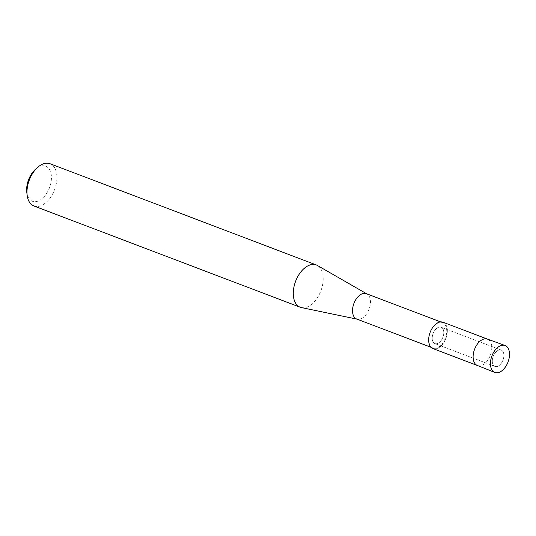 <?xml version="1.0" encoding="UTF-8"?>
<svg xmlns="http://www.w3.org/2000/svg" width="536" height="536" viewBox="0 0 536 536"><rect width="100%" height="100%" fill="white"/><g stroke="black" fill="none" stroke-linecap="round" stroke-linejoin="round"><path stroke-width="0.4" stroke-dasharray="2.68 2.01" d="M495.566 366.597A8.75 5.226 110.8 0 0 503.143 359.636A8.75 5.226 110.8 0 0 501.193 350.082A8.75 5.226 110.8 0 0 500.604 349.921A8.75 5.226 110.8 0 0 493.02 356.882A8.75 5.226 110.8 0 0 494.976 366.436A8.75 5.226 110.8 0 0 495.566 366.597A8.75 5.226 110.8 0 0 503.143 359.636A8.75 5.226 110.8 0 0 501.193 350.082A8.75 5.226 110.8 0 0 500.604 349.921A8.75 5.226 110.8 0 0 493.02 356.882A8.75 5.226 110.8 0 0 494.976 366.436A8.75 5.226 110.8 0 0 495.566 366.597M435.48 343.757A8.75 5.226 110.8 0 0 443.058 336.796A8.75 5.226 110.8 0 0 441.108 327.235A8.75 5.226 110.8 0 0 440.512 327.074A8.75 5.226 110.8 0 0 432.934 334.035A8.75 5.226 110.8 0 0 434.89 343.596A8.75 5.226 110.8 0 0 435.48 343.757A8.75 5.226 110.8 0 0 443.058 336.796A8.75 5.226 110.8 0 0 441.108 327.235A8.75 5.226 110.8 0 0 440.512 327.074A8.75 5.226 110.8 0 0 432.934 334.035A8.75 5.226 110.8 0 0 434.89 343.596A8.75 5.226 110.8 0 0 435.48 343.757M433.858 348.259A13.568 8.107 110.8 0 0 445.61 337.459A13.568 8.107 110.8 0 0 442.582 322.645A13.568 8.107 110.8 0 0 441.664 322.397A13.568 8.107 110.8 0 0 429.912 333.191A13.568 8.107 110.8 0 0 432.941 348.005A13.568 8.107 110.8 0 0 433.858 348.259M432.981 348.601A14.11 8.435 110.8 0 0 433.939 348.862A14.11 8.435 110.8 0 0 445.878 338.41A14.11 8.435 110.8 0 0 443.895 322.665M356.675 319.014A13.568 8.107 110.8 0 0 357.418 319.228A13.568 8.107 110.8 0 0 357.592 319.262A13.568 8.107 110.8 0 0 369.13 309.071A13.568 8.107 110.8 0 0 367.013 293.983A13.568 8.107 110.8 0 0 366.316 293.648M301.44 307.577A22.613 13.514 110.8 0 0 301.735 307.637A22.613 13.514 110.8 0 0 320.957 290.653A22.613 13.514 110.8 0 0 317.439 265.501M33.909 205.978A22.613 13.514 110.8 0 0 35.436 206.394A22.613 13.514 110.8 0 0 55.02 188.404A22.613 13.514 110.8 0 0 49.982 163.708M26.8 192.451A18.733 11.196 110.8 0 0 33.647 201.596A18.733 11.196 110.8 0 0 50.21 185.65A18.733 11.196 110.8 0 0 44.428 165.885A18.733 11.196 110.8 0 0 35.678 169.101M477.395 365.485L477.429 365.498A14.11 8.435 110.8 0 0 478.38 365.76A14.11 8.435 110.8 0 0 490.608 354.531A14.11 8.435 110.8 0 0 487.459 339.127L487.418 339.107M433.939 348.862A14.11 8.435 110.8 0 0 446.16 337.633A14.11 8.435 110.8 0 0 443.011 322.23M501.193 350.082L441.108 327.235L501.193 350.082M442.582 322.645L440.652 321.908M367.013 293.983L366.678 293.788M357.418 319.228L357.036 319.148M432.941 348.005L431.011 347.274M494.976 366.436L434.89 343.596L494.976 366.436"/><path stroke-width="0.8" d="M495.827 372.708A14.405 8.61 110.8 0 0 508.563 360.447A14.405 8.61 110.8 0 0 504.115 345.244A14.405 8.61 110.8 0 0 491.378 357.512A14.405 8.61 110.8 0 0 495.827 372.708A14.405 8.61 110.8 0 0 508.329 361.177A14.405 8.61 110.8 0 0 505.013 345.479A14.405 8.61 110.8 0 0 504.115 345.244A14.405 8.61 110.8 0 0 491.659 356.648A14.405 8.61 110.8 0 0 494.775 372.413A14.405 8.61 110.8 0 0 495.827 372.708M443.895 322.665A14.11 8.435 110.8 0 0 442.059 321.969A14.11 8.435 110.8 0 0 429.584 333.975A14.11 8.435 110.8 0 0 433.939 348.862M440.652 321.908L366.316 293.648A13.568 8.107 110.8 0 0 365.405 293.4A13.568 8.107 110.8 0 0 353.653 304.193A13.568 8.107 110.8 0 0 356.675 319.014L431.011 347.274M366.678 293.788L317.439 265.501A22.613 13.514 110.8 0 0 316.274 264.945A22.613 13.514 110.8 0 0 314.746 264.529A22.613 13.514 110.8 0 0 295.162 282.526A22.613 13.514 110.8 0 0 300.2 307.222A22.613 13.514 110.8 0 0 301.44 307.577L357.036 319.148M316.274 264.945L49.982 163.708A22.613 13.514 110.8 0 0 48.454 163.292A22.613 13.514 110.8 0 0 37.889 167.172A22.613 13.514 110.8 0 0 27.175 195.352A22.613 13.514 110.8 0 0 33.909 205.978L300.2 307.222M37.889 167.172L35.678 169.101A18.733 11.196 110.8 0 0 26.8 192.451L27.175 195.352M487.459 339.127A14.11 8.435 110.8 0 0 487.385 339.094A14.11 8.435 110.8 0 0 486.507 338.866A14.11 8.435 110.8 0 0 474.306 350.028A14.11 8.435 110.8 0 0 477.355 365.472A14.11 8.435 110.8 0 0 477.429 365.498M487.418 339.107L443.011 322.23A14.11 8.435 110.8 0 0 442.059 321.969A14.11 8.435 110.8 0 0 429.839 333.198A14.11 8.435 110.8 0 0 432.981 348.601L477.395 365.485M487.385 339.094L505.013 345.479M477.355 365.472L494.775 372.413"/></g></svg>
